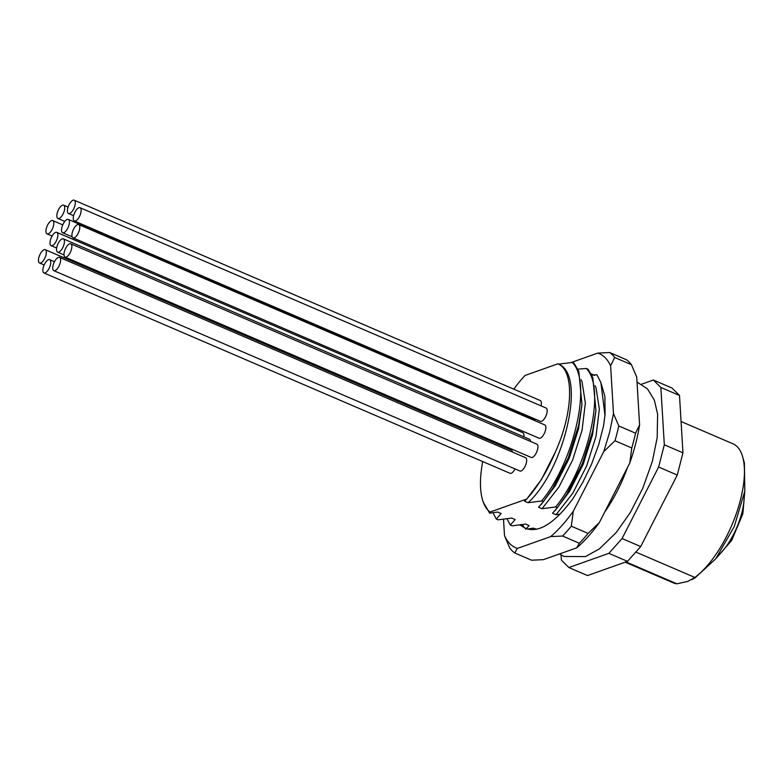 <?xml version="1.0" encoding="UTF-8"?>
<svg xmlns="http://www.w3.org/2000/svg" width="784" height="784" viewBox="0 0 784 784"><rect width="100%" height="100%" fill="white"/><g stroke="black" fill="none" stroke-linecap="round" stroke-linejoin="round"><path stroke-width="1.18" d="M67.179 219.461A7.232 2.969 -66.7 0 0 62.279 226.135A7.232 2.969 -66.7 0 0 62.622 232.73A7.232 2.969 -66.7 0 0 63.778 232.711A7.232 2.969 -66.7 0 0 68.669 226.037A7.232 2.969 -66.7 0 0 68.335 219.442A7.232 2.969 -66.7 0 0 67.179 219.461M62.191 238.885A7.232 2.969 -66.7 0 0 57.291 245.559A7.232 2.969 -66.7 0 0 57.634 252.154A7.232 2.969 -66.7 0 0 58.79 252.134A7.232 2.969 -66.7 0 0 63.68 245.461A7.232 2.969 -66.7 0 0 63.347 238.865A7.232 2.969 -66.7 0 0 62.191 238.885M55.644 232.378A7.232 2.969 -66.7 0 0 50.744 239.051A7.232 2.969 -66.7 0 0 51.087 245.647A7.232 2.969 -66.7 0 0 52.234 245.637A7.232 2.969 -66.7 0 0 57.134 238.963A7.232 2.969 -66.7 0 0 56.791 232.368A7.232 2.969 -66.7 0 0 55.644 232.378M48.5 259.671A7.232 2.969 -66.7 0 0 43.6 266.344A7.232 2.969 -66.7 0 0 43.943 272.94A7.232 2.969 -66.7 0 0 45.09 272.93A7.232 2.969 -66.7 0 0 49.99 266.256A7.232 2.969 -66.7 0 0 49.647 259.661A7.232 2.969 -66.7 0 0 48.5 259.671M43.943 272.94L510.002 473.281A7.232 2.969 -66.7 0 0 511.158 473.262A7.232 2.969 -66.7 0 0 515.049 468.93M58.379 257.397A7.232 2.969 -66.7 0 0 53.479 264.071A7.232 2.969 -66.7 0 0 53.822 270.666A7.232 2.969 -66.7 0 0 54.968 270.647A7.232 2.969 -66.7 0 0 59.868 263.973A7.232 2.969 -66.7 0 0 59.525 257.377A7.232 2.969 -66.7 0 0 58.379 257.397M53.822 270.666L519.88 471.008A7.232 2.969 -66.7 0 0 521.037 470.988A7.232 2.969 -66.7 0 0 525.927 464.314A7.232 2.969 -66.7 0 0 525.594 457.719L59.525 257.377M69.619 243.824A7.232 2.969 -66.7 0 0 64.729 250.498A7.232 2.969 -66.7 0 0 65.062 257.093A7.232 2.969 -66.7 0 0 66.219 257.074A7.232 2.969 -66.7 0 0 71.119 250.4A7.232 2.969 -66.7 0 0 70.776 243.804A7.232 2.969 -66.7 0 0 69.619 243.824M65.062 257.093L531.131 457.425A7.232 2.969 -66.7 0 0 532.277 457.415A7.232 2.969 -66.7 0 0 537.177 450.741A7.232 2.969 -66.7 0 0 536.834 444.146L70.776 243.804M77.567 224.596A7.232 2.969 -66.7 0 0 72.667 231.27A7.232 2.969 -66.7 0 0 73.01 237.866A7.232 2.969 -66.7 0 0 74.157 237.856A7.232 2.969 -66.7 0 0 79.057 231.182A7.232 2.969 -66.7 0 0 78.714 224.587A7.232 2.969 -66.7 0 0 77.567 224.596M73.01 237.866L539.069 438.207A7.232 2.969 -66.7 0 0 540.225 438.187A7.232 2.969 -66.7 0 0 545.115 431.514A7.232 2.969 -66.7 0 0 544.782 424.918L78.714 224.587M78.89 207.721A7.232 2.969 -66.7 0 0 73.99 214.395A7.232 2.969 -66.7 0 0 74.333 220.99A7.232 2.969 -66.7 0 0 75.489 220.98A7.232 2.969 -66.7 0 0 80.389 214.306A7.232 2.969 -66.7 0 0 80.046 207.711A7.232 2.969 -66.7 0 0 78.89 207.721M74.333 220.99L540.392 421.331A7.232 2.969 -66.7 0 0 541.548 421.312A7.232 2.969 -66.7 0 0 546.448 414.638A7.232 2.969 -66.7 0 0 546.105 408.043L80.046 207.711M73.059 200.214A7.232 2.969 -66.7 0 0 68.159 206.888A7.232 2.969 -66.7 0 0 68.502 213.483A7.232 2.969 -66.7 0 0 69.658 213.464A7.232 2.969 -66.7 0 0 74.549 206.79A7.232 2.969 -66.7 0 0 74.215 200.194A7.232 2.969 -66.7 0 0 73.059 200.214M62.485 205.192A7.232 2.969 -66.7 0 0 57.585 211.866A7.232 2.969 -66.7 0 0 57.928 218.462A7.232 2.969 -66.7 0 0 59.084 218.452A7.232 2.969 -66.7 0 0 63.984 211.778A7.232 2.969 -66.7 0 0 63.641 205.173A7.232 2.969 -66.7 0 0 62.485 205.192M51.577 220.588A7.232 2.969 -66.7 0 0 46.677 227.262A7.232 2.969 -66.7 0 0 47.02 233.867A7.232 2.969 -66.7 0 0 48.167 233.848A7.232 2.969 -66.7 0 0 53.067 227.174A7.232 2.969 -66.7 0 0 52.724 220.578A7.232 2.969 -66.7 0 0 51.577 220.588M44.1 249.714A7.232 2.969 -66.7 0 0 39.2 256.388A7.232 2.969 -66.7 0 0 39.543 262.983A7.232 2.969 -66.7 0 0 40.699 262.963A7.232 2.969 -66.7 0 0 45.59 256.29A7.232 2.969 -66.7 0 0 45.256 249.694A7.232 2.969 -66.7 0 0 44.1 249.714M636.128 552.201L694.83 577.436L687.715 581.424L676.886 583.806L625.946 561.912M625.191 562.177L673.25 582.835A75.656 31.037 -66.7 0 0 676.886 583.806M571.173 362.531L597.79 353.084C603.298 354.927 607.571 359.17 610.618 365.824L613.49 413.609L609.619 432.278L603.729 451.662L573.271 511.286C565.852 521.654 558.316 530.092 550.672 536.599L517.332 548.428C511.825 546.595 507.552 542.352 504.504 535.688L503.514 519.243M614.979 440.755A111.25 45.648 -66.7 0 0 617.028 433.307A111.25 45.648 -66.7 0 0 618.782 425.967L635.559 433.18A111.25 45.648 113.3 0 1 631.757 447.968L614.979 440.755L603.729 451.662M613.49 413.609L618.782 425.967M520.351 524.888L525.594 528.406C538.824 533.189 554.543 523.359 572.761 498.908L582.757 482.425L591.685 463.814L598.76 444.489L603.523 425.996L605.062 414.54L604.885 396.4L600.887 382.563L596.879 374.723L591.793 375.164M543.39 501.711L552.71 488.383L568.135 458.17L578.612 425.398L581.973 404.446L578.827 371.538L574.064 363.208L572.31 362.453L558.482 364.148C574.535 371.332 572.986 413.364 555.229 452.329C547.32 471.027 537.834 486.59 526.76 499.026L524.555 501.221L528.053 502.72L541.636 500.956L543.39 501.711L538.539 507.228L542.038 508.728L555.621 506.964L557.365 507.718L566.695 494.39L582.12 464.177L592.596 431.406L595.958 410.463L592.812 377.545L588.049 369.215L586.295 368.46L577.818 369.146M513.814 389.158A83.437 34.231 113.3 0 1 525.094 375.458L557.953 363.786M591.107 373.792L593.086 375.036M594.742 375.458L590.862 373.664M525.594 528.406L519.939 524.947M631.434 364.687L614.656 357.475A111.25 45.648 -66.7 0 0 609.668 352.526L626.445 359.738A111.25 45.648 113.3 0 1 631.434 364.687L636.716 377.045L639.597 424.83C637.686 437.031 634.432 449.712 629.826 462.883L599.368 522.507C591.949 532.875 584.423 541.313 576.769 547.81L579.327 543.243L562.549 536.031L550.672 536.599M517.332 548.428L514.774 552.994L531.552 560.207L543.43 559.649L576.769 547.81M562.549 536.031A111.25 45.648 -66.7 0 0 571.33 526.201L588.108 533.414A111.25 45.648 113.3 0 1 579.327 543.243M573.271 511.286L571.33 526.201M599.368 522.507L588.108 533.414M629.826 462.883L631.757 447.968M614.656 357.475L610.618 365.824M639.597 424.83L635.559 433.18M597.79 353.084L609.668 352.526M514.774 552.994A111.25 45.648 -66.7 0 1 509.786 548.045L504.504 535.688M525.672 529.229L529.122 525.574L525.633 524.075L512.04 525.839L510.296 525.084L515.147 519.567L511.648 518.067L498.065 519.831L496.311 519.077L501.162 513.559L497.664 512.06L489.677 513.216L490.02 512.07A83.437 34.231 113.3 0 1 482.454 499.584A83.437 34.231 113.3 0 1 482.728 461.56M506.983 518.792L510.296 525.084M557.365 507.718L552.524 513.236L556.013 514.745L560.109 514.098M604.983 415.373L600.887 382.563M556.013 514.745L572.918 493.038L586.687 465.853L596.007 436.365L599.339 409.013L596.026 387.894L595.105 385.757M522.379 524.604L524.545 527.975M527.191 529.053L533.443 528.151L536.815 529.308M533.443 528.151L535.109 528.867M555.229 452.329L541.45 479.514L526.76 499.026L490.02 512.07M492.999 512.785L496.311 519.077M482.454 499.584L483.111 501.917L489.677 513.216M488.334 440.157A83.437 34.231 113.3 0 1 488.657 439.177M535.256 420.822A7.232 2.969 -66.7 0 0 534.394 419.783L68.335 219.442M530.484 441.412A7.232 2.969 -66.7 0 0 529.406 439.207L63.347 238.865M523.83 436.806A7.232 2.969 -66.7 0 0 522.859 432.699L56.791 232.368M540.999 405.847A7.232 2.969 -66.7 0 0 540.274 400.536L74.215 200.194M527.524 416.823A7.232 2.969 -66.7 0 0 528.093 416.039M517.763 430.514A7.232 2.969 -66.7 0 0 518.391 429.318M512.373 452.035A7.232 2.969 -66.7 0 0 511.315 450.026L45.256 249.694M528.053 502.72C563.882 470.606 587.079 374.566 558.482 364.148M541.636 500.956C573.712 462.452 592.567 382.386 572.31 362.453M540.989 504.759L555.435 485.521L569.204 458.336L578.533 428.858L581.973 404.446M581.12 379.74L582.042 381.886L585.354 403.005L582.022 430.357L572.702 459.845L558.933 487.021L542.038 508.728M555.621 506.964C587.696 468.469 606.542 388.394 586.295 368.46M554.974 510.776L569.419 491.529L583.188 464.353L592.518 434.865L595.958 410.463M604.64 512.168A83.437 34.231 -66.7 0 0 627.553 467.323M691.429 579.797L694.957 577.955L715.772 558.776L734.206 526.691L744.8 491.235L744.398 462.942L742.644 456.778A75.656 31.037 -66.7 0 0 733.011 443.832L681.071 421.508M694.83 577.436A75.656 31.037 -66.7 0 0 742.644 456.778M568.88 567.538L587.52 575.554L627.514 561.354L640.714 546.566L677.258 475.045L682.962 452.809L679.503 395.479L672.015 388.041L653.366 380.024L660.863 387.472L664.322 444.802L658.609 467.029L622.075 538.549L608.874 553.337L568.88 567.538L561.383 560.099L561.07 554.954M641.645 384.189L653.366 380.024M679.503 395.479L660.863 387.472M682.962 452.809L664.322 444.802M677.258 475.045L658.609 467.029M640.714 546.566L622.075 538.549M627.514 561.354L608.874 553.337M717.889 555.915A44.502 18.257 -66.7 0 0 741.831 512.765A44.502 18.257 -66.7 0 0 744.183 494.733M62.622 232.73L72.148 236.827M57.634 252.154L63.984 254.888M51.087 245.647L56.664 248.048M68.502 213.483L73.608 215.678M57.928 218.462L64.798 221.421M47.02 233.867L52.107 236.053M39.543 262.983L44.139 264.963M637.02 382.063L647.525 388.933L654.356 400.134L657.619 414.177L657.178 437.707L652.327 461.472L642.753 488.344L630.267 512.609L616.302 532.434L599.388 548.888L585.521 556.562L564.068 556.493L559.511 553.935M744.78 491.333L742.889 513.706L731.707 540.392L715.831 558.698M52.724 220.578L62.759 224.89M63.641 205.173L68.09 207.094M49.647 259.661L54.478 261.729"/></g></svg>

